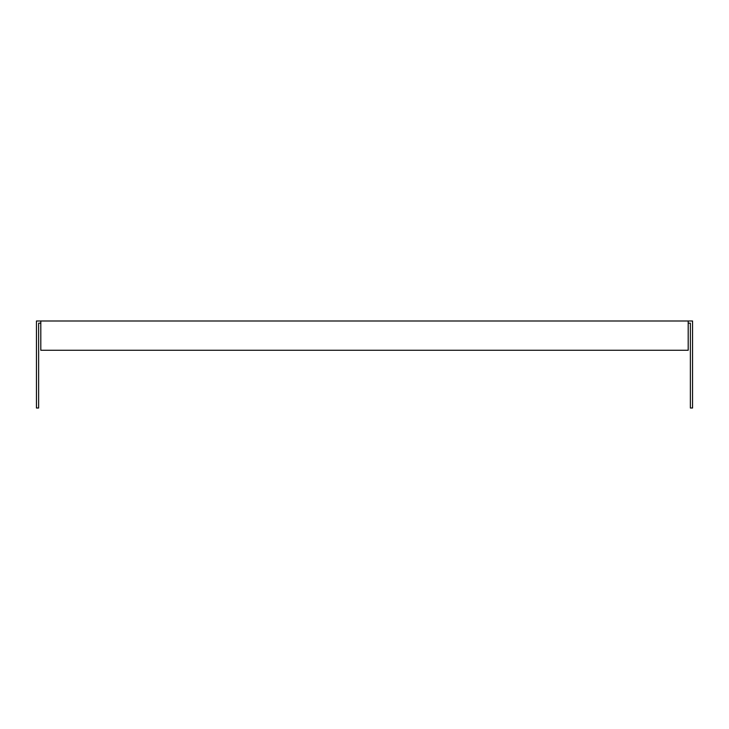 <?xml version="1.0" encoding="UTF-8"?>
<svg xmlns="http://www.w3.org/2000/svg" width="729" height="729" viewBox="0 0 729 729"><rect width="100%" height="100%" fill="white"/><g stroke="black" fill="none" stroke-linecap="round" stroke-linejoin="round"><path stroke-width="1.09" d="M688.194 323.175L690.372 323.175L690.372 408.003L692.55 408.003L692.55 320.997L36.45 320.997L36.45 408.003L38.628 408.003L38.628 323.175L40.806 323.175M688.194 320.997L688.194 350.266L40.806 350.266L40.806 320.997"/></g></svg>

